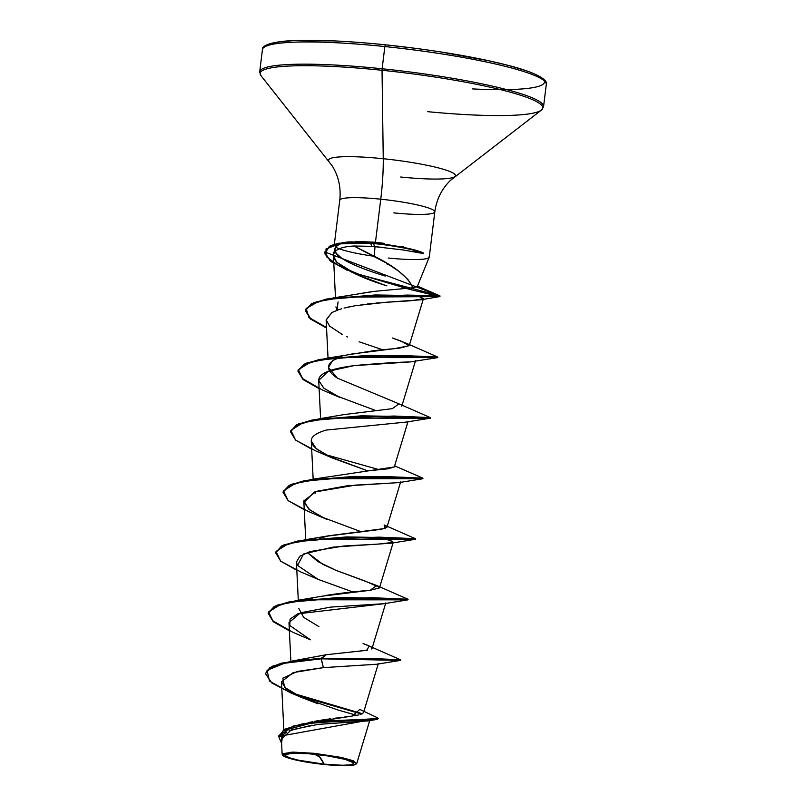 <?xml version="1.0" encoding="UTF-8"?>
<svg xmlns="http://www.w3.org/2000/svg" width="806" height="806" viewBox="0 0 806 806"><rect width="100%" height="100%" fill="white"/><g stroke="black" fill="none" stroke-linecap="round" stroke-linejoin="round"><path stroke-width="1.21" d="M324.093 764.148L319.639 757.046L314.652 754.255C331.74 755.827 352.696 760.491 353.401 762.708C354.297 765.458 344.535 765.942 324.093 764.148A34.608 4.383 7 0 1 285.344 755.706A34.608 4.383 7 0 1 314.652 754.255A274.221 41.58 -84.1 0 1 319.639 757.046A274.221 41.58 -84.1 0 1 324.093 764.148L342.197 765.267L350.288 764.864L353.663 763.604L353.401 762.708L345.039 759.363L328.032 755.978L308.104 753.67L291.974 753.227L285.082 754.809L285.344 755.706L289.747 757.862L298.653 760.229L324.093 764.148M356.323 763.887L353.502 760.804L341.21 757.398L314.3 753.318L314.31 753.902A37.086 4.705 7 0 1 356.061 764.038A37.086 4.705 7 0 1 324.435 764.511A37.086 4.705 7 0 1 282.805 755.343A37.086 4.705 7 0 1 314.31 753.902L314.3 753.318L293.424 752.129L282.372 754.799L282.785 755.323M324.828 251.946L440.026 295.963L375.213 294.966L326.702 298.996L311.378 303.731L305.444 310.109L310.491 318.461L326.531 327.518L310.098 318.138L305.545 309.554L313.816 302.603L333.694 297.857L407.262 295.087L439.723 295.762L359.788 274.655L338.641 265.678L326.621 256.832L325.977 248.994L342.641 242.626L370.629 242.727A46.093 5.844 7 0 1 420.349 251.714A46.093 5.844 7 0 1 423.402 252.993L423.452 253.558L402.929 249.931L371.848 246.324L374.437 246.576L373.662 243.533A46.093 5.844 -173 0 0 370.569 243.231L371.848 246.324L353.985 246.021L387.263 263.502L398.95 271.35L407.927 279.521L413.025 287.762L417.286 286.513M472.679 88.922A140.929 17.863 -173 0 0 537.27 75.29A140.929 17.863 -173 0 0 385.379 44.824L384.855 46.557A142.984 18.125 7 0 1 546.277 83.834A142.984 18.125 -173 0 0 384.855 46.557L382.125 68.762A142.984 18.125 7 0 1 543.556 106.039A142.984 18.125 -173 0 0 382.125 68.762L382.034 70.283A142.38 18.054 7 0 1 542.287 109.193A142.38 18.054 7 0 1 463.611 114.482M427.734 111.681A142.38 18.054 -173 0 0 542.287 109.193A142.38 18.054 -173 0 0 382.034 70.283L383.253 158.722A63.946 8.11 7 0 1 455.229 176.192A63.946 8.11 7 0 1 400.703 177.008M429.276 257.003L434.817 211.877C436.52 199.445 441.728 188.947 450.433 180.393L541.34 110.14L543.556 106.634L546.287 84.428C547.637 83.169 546.508 75.744 512.676 66.555C478.603 57.478 436.167 50.234 385.339 44.804L384.855 46.557A142.984 18.125 -173 0 0 262.444 50.173A142.984 18.125 7 0 1 384.855 46.557L382.125 68.762A142.984 18.125 -173 0 0 259.723 72.379A142.984 18.125 7 0 1 382.125 68.762L382.034 70.283A142.38 18.054 -173 0 0 261.104 75.835A142.38 18.054 7 0 1 382.034 70.283L383.253 158.722A63.946 8.11 7 0 0 328.939 161.21A63.946 8.11 7 0 1 383.253 158.722A54.848 8.312 -84.1 0 1 380.754 199.193A47.886 6.075 -173 0 0 339.759 200.402A47.886 6.075 -173 0 1 380.754 199.193L375.465 242.263L380.754 199.193A54.848 8.312 95.9 0 0 383.253 158.722A63.946 8.11 7 0 1 455.229 176.192M387.364 263.562L387.192 264.59M347.245 270.292L330.178 260.882L324.788 252.197L330.198 246.243L338.782 243.694L370.569 243.231A46.093 5.844 7 0 1 373.662 243.533L374.437 246.576L375.022 246.636L374.236 256.207L375.022 246.636L383.958 247.563M429.145 256.429A47.886 6.075 7 0 1 388.28 258.021M434.817 211.676A47.886 6.075 -173 0 0 380.754 199.193A47.886 6.075 -173 0 1 434.817 211.676A47.886 6.075 -173 0 1 393.822 212.885M401.892 246.495L403.252 246.797M308.819 722.508L312.698 721.682M314.511 721.33L319.065 720.504M320.859 720.211L330.752 718.761M333.221 718.438L342.207 717.32M344.454 717.048L351.95 716.091M353.824 715.819L359.073 714.872M360.373 714.539L363.466 712.776L378.357 663.499M317.01 656.467L326.229 654.724L367.667 650.18M371.647 648.961L371.898 647.853C371.768 647.117 368.836 645.677 363.083 643.531L369.239 646.049L366.629 650.341L326.229 654.724L321.201 658.321L292.628 660.95L272.821 666.028L265.486 673.332M310.3 599.412L312.254 598.747M326.138 595.402L326.42 595.342C340.001 593.226 354.59 591.544 370.186 590.294L379.465 587.927L393.227 542.388L378.346 544.09L343.86 546.005L309.937 551.586L299.761 556.261L296.417 562.094L297.535 565.429L318.148 579.383L352.837 591.947M379.324 587.292L365.108 581.045L335.78 570.265L317.665 561.45L307.298 552.453L322.833 564.331L335.407 570.104M327.045 536.181L381.399 529.26L386.9 527.376L384.936 525.371M315.549 493.121L314.733 491.912M369.954 470.633L388.442 468.76L394.336 466.825L408.098 421.286M341.976 356.534L333.654 360.141C325.755 365.168 326.984 371.173 337.351 378.125L328.485 367.405L332.344 361.007M351.396 354.076L394.134 348.676L409.206 345.724L400.995 341.049L392.441 337.996L406.415 343.285L437.718 357.038L401.428 355.486L327.004 358.196L306.824 362.982L298.149 369.954L302.562 378.598L319.095 388.069L303.056 379.011L298.008 370.669L304.053 364.221L319.619 359.446L368.967 355.255L417.699 356.121L437.809 357.098L437.749 357.612L336.193 357.572L310.33 362.226L298.331 369.773L303.006 379.525L323.065 390.285L340.162 397.59L323.901 388.21L318.723 380.492C318.602 376.855 321.876 373.752 328.536 371.203C333.906 368.997 342.741 367.103 355.053 365.501C379.032 363.395 397.358 362.206 410.022 361.944L437.638 357.652M338.067 301.907L337.039 310.25L335.921 306.854M358.166 293.868L372.07 291.641M333.694 297.857L374.478 291.349L413.025 287.762C408.007 277.073 395.081 266.554 374.236 256.207L353.985 246.021C344.837 246.465 338.621 248.218 335.336 251.281L333.744 253.729L333.472 256.469C333.17 257.255 334.299 259.21 336.858 262.323C347.245 270.967 363.919 278.805 386.89 285.868M335.467 297.605L333.472 256.469M344.051 308.083L355.214 305.716L386.93 302.19L420.974 299.792L423.412 298.593L417.024 295.379L423.402 298.754L410.627 300.779L382.951 302.482M379.032 302.804L375.838 303.086M371.757 303.489L367.526 303.963M364.705 304.305L361.048 304.799M350.479 306.602L347.124 307.328M326.158 320.073L331.86 312.537L338.863 309.635L331.86 312.537L326.148 319.881L329.654 326.138L342.218 334.46M413.821 361.491L410.022 361.944M408.612 362.045L353.733 365.672L328.183 371.334L318.713 380.432L323.619 387.968L336.616 395.927L375.143 410.294M313.161 479.147L311.277 440.983L316.184 448.519L329.17 456.478L367.707 470.845L332.737 458.151L317.886 449.879C313.141 446.252 302.24 437.094 326.158 430.082L406.224 422.072L430.203 418.203L328.767 418.123L302.895 422.777L290.895 430.323L295.57 440.076L315.62 450.836L332.737 458.151M398.98 482.582L346.459 485.907L316.436 491.328L303.862 500.848L308.748 509.07L321.745 517.029L360.272 531.396M296.81 570.275L280.72 561.188L275.642 552.835L281.697 546.377L297.253 541.612L346.61 537.421L415.443 539.264L313.917 539.224L288.044 543.879L276.035 551.415L280.7 561.178L300.739 571.938L317.866 579.252L297.535 565.429L303.57 553.994L332.848 547.143L391.353 543.173L391.797 541.158L379.646 537.159L389.903 540.383L393.227 542.388M384.16 603.684L330.651 607.109L300.557 612.772L288.981 622.645L290.875 661.222M376.694 664.235L323.397 667.64L293.172 672.607L281.475 681.816L286.402 688.969L299.51 696.545L338.55 710.177L356.766 715.335L338.47 710.146M356.786 763.353L369.843 720.171L368.433 720.826M368.06 720.896L318.088 724.372L291.359 729.863L281.385 739.021L282.14 754.255M282.16 754.053L291.752 752.149L314.3 753.318M301.434 724.08L352.353 716.03L359.788 709.411L377.591 717.803L374.085 719.154L355.335 719.597L301.434 724.08L284.861 729.188L278.644 736.17L293.162 726.035L327.438 720.846L362.962 719.436L378.377 718.408L377.581 717.803M292.628 660.95L326.229 654.724L321.141 658.824L281.526 663.62L269.909 668.023L265.446 673.584L271.854 683.004L291.037 693.019M293.041 693.301L362.488 713.743L293.041 693.301M265.446 673.584L269.97 667.519L281.596 663.116L321.201 658.321L378.074 658.764L400.542 659.792L369.239 646.049M297.061 695.387L361.753 714.086M378.377 718.408L278.614 736.422L281.586 743.182L283.097 730.669L312.204 722.861L377.117 719.385L378.135 718.64M377.117 719.385L367.999 720.907L317.463 724.453M312.033 725.158L289.072 730.8M286.462 732.12L282.775 735.102M281.697 736.966L281.395 739.142M301.746 697.553L290.986 692.999L269.476 681.08L267.028 670.34L285.939 662.623L321.141 658.824L323.397 667.64L297.495 671.418L282.856 678.138L284.528 687.306L301.746 697.553L318.017 703.799M339.245 248.772A47.886 6.075 -173 0 0 374.498 256.338A47.886 6.075 7 0 1 335.578 247.049M355.778 241.357L375.465 242.263L348.766 241.881L342.641 242.626M360.353 267.501L349.643 262.776M341.412 258.011L336.344 253.406L334.883 250.192L335.487 247.19L337.059 245.498M334.359 244.218L339.759 200.21C341.119 187.727 338.611 176.292 332.233 165.885L261.013 75.724L259.713 71.784L262.444 49.579C261.426 48.028 264.348 41.096 299.389 40.371C322.642 39.867 351.295 41.348 385.339 44.804L385.379 44.824A140.929 17.863 -173 0 0 265.255 46.577M333.815 40.905L293.031 40.643L278.715 41.922L269.234 44.088M543.173 79.24L536.766 75.039M525.27 70.444L509.14 65.639L488.99 60.813L439.875 51.816M412.783 47.997L385.379 44.824M385.258 285.334L355.758 274.07L336.858 262.323C332.848 255.653 332.344 251.976 335.336 251.281C338.591 248.228 344.807 246.475 353.985 246.021L371.848 246.324L370.569 243.231L372.251 241.941L370.629 242.727L338.842 243.19L330.259 245.739L324.788 252.197M342.862 242.959C318.108 251.724 354.872 266.857 385.278 276.065M409.226 345.653L399.847 348.101L374.437 350.57L327.004 358.196M337.351 378.125L398.97 403.836L392.371 408.652L344.323 414.546L319.569 418.747L394.003 416.037L430.283 417.589L398.97 403.836M394.265 466.976L312.113 479.308L386.558 476.588L422.848 478.139L394.628 465.868M415.443 539.264L415.503 538.761L395.403 537.783L346.671 536.917L297.313 541.098L281.757 545.874L275.682 552.584L283.631 544.997L304.678 539.859L379.112 537.139L415.412 538.69L384.119 524.948L385.228 528.454L329.453 535.658L319.67 538.196M335.78 570.265L376.674 585.488L370.186 590.294L322.017 596.208L297.243 600.41L371.677 597.689L407.977 599.241L376.674 585.488M312.234 598.747L310.28 599.412M298.804 608.49L303.671 617.346L318.954 626.655M289.384 630.826L273.274 621.738L268.207 613.376L274.262 606.928L289.817 602.163L339.175 597.971L408.007 599.815L408.078 599.311L387.958 598.334L339.235 597.468L289.878 601.659L274.322 606.424L268.267 612.872L273.315 621.214L289.354 630.282L272.821 620.811L268.408 612.157L277.073 605.185L297.243 600.41M304.245 509.724L288.155 500.647L283.077 492.285L289.122 485.827L304.678 481.061L354.036 476.87L422.878 478.714L422.938 478.21L402.839 477.233L354.096 476.366L304.739 480.557L289.183 485.323L283.138 491.781L291.278 484.356L312.113 479.308M311.68 449.164L295.59 440.086L290.513 431.734L296.558 425.276L312.113 420.51L361.471 416.319L430.313 418.163L430.374 417.659L410.264 416.672L361.531 415.815L312.174 419.997L296.618 424.772L290.553 431.482L298.502 423.896L319.569 418.747M321.141 658.824L376.593 659.207L400.572 660.366L400.642 659.862L376.654 658.703L321.201 658.321L323.397 667.64L376.483 664.275L400.471 660.406L321.141 658.824M422.878 478.714L321.342 478.673L295.47 483.328L283.47 490.874L288.135 500.627L308.184 511.387L325.302 518.701L309.937 510.027L303.973 502.47L314.269 492.083L355.295 485.131L398.789 482.623L422.767 478.754M379.485 469.757L325.483 454.594M319.116 388.613L303.016 379.535L297.948 371.173L303.993 364.725L319.559 359.95L368.906 355.768L437.749 357.612M326.551 328.062L310.451 318.985L305.383 310.612L311.317 304.235L326.642 299.5L375.143 295.47L439.955 296.477L409.841 289.445L351.779 272.166L412.209 289.999L439.663 296.598L344.142 297.132L318.622 301.414L306.129 308.517L309.03 317.755L326.551 328.062M310.431 639.803L289.838 625.527L290.019 619.149L297.666 613.86L383.908 603.724L407.907 599.855L306.481 599.775L280.609 604.429L268.6 611.966L273.264 621.728L293.303 632.488L310.431 639.803M327.468 519.658L325.302 518.701M388.996 477.172L387.071 476.598M382.578 349.744L359.123 341.794M347.598 337.039L346.59 336.576M338.863 309.635L341.724 308.738M413.317 251.543L423.452 253.558A46.093 5.844 -173 0 0 373.662 243.533A46.093 5.844 7 0 1 423.452 253.558L423.402 252.993A46.093 5.844 -173 0 0 370.629 242.727L337.321 243.976L328.898 246.938L324.848 253.819L331.377 261.789L355.758 274.07M384.533 243.392L375.465 242.263M324.435 764.511L303.318 761.529L291.863 759.03L284.589 756.562L282.614 754.487L286.241 753.136L290.009 752.804L307.298 753.267L328.657 755.746L346.882 759.383L355.839 762.96L356.131 763.917L355.003 764.703L352.504 765.277L343.84 765.7L324.435 764.511M356.423 763.806L355.809 764.29M417.266 286.634L429.225 257.205M283.833 729.752L281.475 681.816M372.029 648.477L385.792 602.938M298.291 600.258L296.417 562.094M305.726 539.708L303.842 501.544M386.9 527.376L400.663 481.837M320.597 418.596L318.713 380.432M401.771 406.274L415.533 360.735M328.032 358.045L326.148 319.881M409.206 345.724L423.402 298.754M278.675 735.918L278.614 736.422M417.468 286.14L439.723 295.762M329.453 535.658L304.678 539.859M268.207 613.376L268.267 612.872M275.642 552.835L275.702 552.332M283.077 492.285L283.138 491.781M290.513 431.734L290.573 431.23M297.948 371.173L298.008 370.669M305.383 310.612L305.444 310.109M439.955 296.477L440.026 295.963M391.353 543.173L415.332 539.305M420.974 299.792L439.663 296.598M420.561 251.784L419.463 251.391"/></g></svg>
